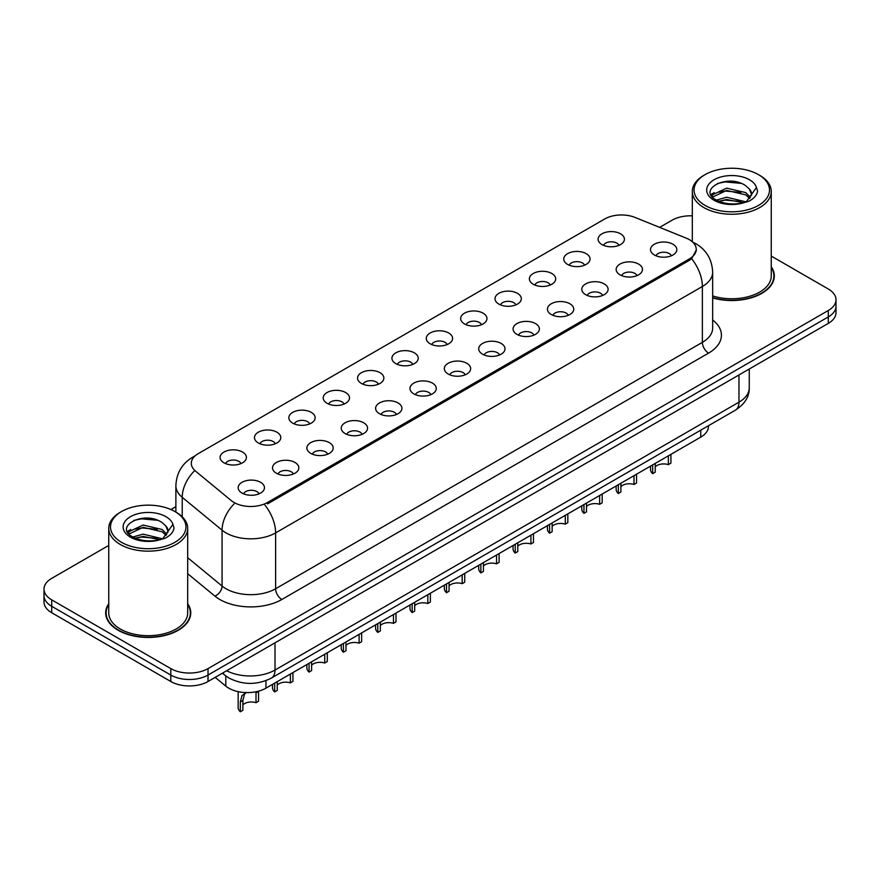 <?xml version="1.0" encoding="UTF-8"?>
<svg xmlns="http://www.w3.org/2000/svg" width="880" height="880" viewBox="0 0 880 880"><rect width="100%" height="100%" fill="white"/><g stroke="black" fill="none" stroke-linecap="round" stroke-linejoin="round"><path stroke-width="1.32" d="M567.589 264.407A13.156 7.601 180 0 1 564.982 262.251A13.156 7.601 180 0 1 569.338 252.813A13.156 7.601 180 0 1 586.201 253.66A13.156 7.601 180 0 1 588.808 262.251A13.156 7.601 180 0 1 567.589 264.407M584.595 265.188A7.898 4.554 0 0 0 582.472 262.966A7.898 4.554 0 0 0 574.695 261.811A7.898 4.554 0 0 0 569.195 265.188M533.225 284.24A13.156 7.601 180 0 1 530.618 282.095A13.156 7.601 180 0 1 534.974 272.657A13.156 7.601 180 0 1 551.837 273.504A13.156 7.601 180 0 1 554.444 282.095A13.156 7.601 180 0 1 533.225 284.24M550.231 285.032A7.898 4.554 0 0 0 548.119 282.81A7.898 4.554 0 0 0 540.331 281.655A7.898 4.554 0 0 0 534.831 285.032M498.861 304.084A13.156 7.601 180 0 1 496.254 301.939A13.156 7.601 180 0 1 500.61 292.49A13.156 7.601 180 0 1 517.473 293.337A13.156 7.601 180 0 1 520.08 301.939A13.156 7.601 180 0 1 498.861 304.084M515.867 304.865A7.898 4.554 0 0 0 513.755 302.654A7.898 4.554 0 0 0 505.978 301.499A7.898 4.554 0 0 0 500.467 304.865M464.497 323.917A13.156 7.601 180 0 1 461.89 321.772A13.156 7.601 180 0 1 466.246 312.334A13.156 7.601 180 0 1 483.109 313.181A13.156 7.601 180 0 1 485.716 321.772A13.156 7.601 180 0 1 464.497 323.917M481.503 324.709A7.898 4.554 0 0 0 479.391 322.487A7.898 4.554 0 0 0 471.614 321.332A7.898 4.554 0 0 0 466.103 324.709M430.133 343.761A13.156 7.601 180 0 1 427.526 341.616A13.156 7.601 180 0 1 431.882 332.167A13.156 7.601 180 0 1 448.745 333.014A13.156 7.601 180 0 1 451.352 341.616A13.156 7.601 180 0 1 430.133 343.761M447.139 344.553A7.898 4.554 0 0 0 445.027 342.331A7.898 4.554 0 0 0 437.25 341.176A7.898 4.554 0 0 0 431.739 344.553M395.769 363.605A13.156 7.601 180 0 1 393.162 361.449A13.156 7.601 180 0 1 397.518 352.011A13.156 7.601 180 0 1 414.381 352.858A13.156 7.601 180 0 1 416.999 361.449A13.156 7.601 180 0 1 395.769 363.605M412.775 364.386A7.898 4.554 0 0 0 410.663 362.164A7.898 4.554 0 0 0 402.886 361.009A7.898 4.554 0 0 0 397.375 364.386M361.416 383.438A13.156 7.601 180 0 1 358.798 381.293A13.156 7.601 180 0 1 363.154 371.855A13.156 7.601 180 0 1 380.017 372.702A13.156 7.601 180 0 1 382.635 381.293A13.156 7.601 180 0 1 361.416 383.438M378.422 384.23A7.898 4.554 0 0 0 376.299 382.008A7.898 4.554 0 0 0 368.522 380.853A7.898 4.554 0 0 0 363.011 384.23M327.052 403.282A13.156 7.601 180 0 1 324.434 401.126A13.156 7.601 180 0 1 328.79 391.688A13.156 7.601 180 0 1 345.653 392.535A13.156 7.601 180 0 1 348.271 401.126A13.156 7.601 180 0 1 327.052 403.282M344.058 404.063A7.898 4.554 0 0 0 341.935 401.852A7.898 4.554 0 0 0 334.158 400.697A7.898 4.554 0 0 0 328.647 404.063M292.688 423.115A13.156 7.601 180 0 1 290.07 420.97A13.156 7.601 180 0 1 294.437 411.532A13.156 7.601 180 0 1 311.289 412.379A13.156 7.601 180 0 1 313.907 420.97A13.156 7.601 180 0 1 292.688 423.115M309.694 423.907A7.898 4.554 0 0 0 307.571 421.685A7.898 4.554 0 0 0 299.794 420.53A7.898 4.554 0 0 0 294.283 423.907M258.324 442.959A13.156 7.601 180 0 1 255.706 440.814A13.156 7.601 180 0 1 260.073 431.365A13.156 7.601 180 0 1 276.925 432.212A13.156 7.601 180 0 1 279.543 440.814A13.156 7.601 180 0 1 258.324 442.959M275.33 443.751A7.898 4.554 0 0 0 273.207 441.529A7.898 4.554 0 0 0 265.43 440.374A7.898 4.554 0 0 0 259.919 443.751M223.96 462.803A13.156 7.601 180 0 1 221.342 460.647A13.156 7.601 180 0 1 225.709 451.209A13.156 7.601 180 0 1 242.561 452.056A13.156 7.601 180 0 1 245.179 460.647A13.156 7.601 180 0 1 223.96 462.803M240.966 463.584A7.898 4.554 0 0 0 238.843 461.362A7.898 4.554 0 0 0 231.066 460.207A7.898 4.554 0 0 0 225.566 463.584M601.953 244.563A13.156 7.601 180 0 1 599.346 242.418A13.156 7.601 180 0 1 603.702 232.969A13.156 7.601 180 0 1 620.565 233.816A13.156 7.601 180 0 1 623.172 242.418A13.156 7.601 180 0 1 601.953 244.563M618.959 245.355A7.898 4.554 0 0 0 616.836 243.133A7.898 4.554 0 0 0 609.059 241.978A7.898 4.554 0 0 0 603.559 245.355M620.004 274.824A13.156 7.601 180 0 1 617.397 272.679A13.156 7.601 180 0 1 621.753 263.23A13.156 7.601 180 0 1 638.616 264.077A13.156 7.601 180 0 1 641.223 272.679A13.156 7.601 180 0 1 620.004 274.824M637.01 275.616A7.898 4.554 0 0 0 634.887 273.394A7.898 4.554 0 0 0 627.11 272.239A7.898 4.554 0 0 0 621.61 275.616M585.64 294.668A13.156 7.601 180 0 1 583.033 292.512A13.156 7.601 180 0 1 587.389 283.074A13.156 7.601 180 0 1 604.252 283.921A13.156 7.601 180 0 1 606.859 292.512A13.156 7.601 180 0 1 585.64 294.668M602.646 295.449A7.898 4.554 0 0 0 600.523 293.227A7.898 4.554 0 0 0 592.746 292.072A7.898 4.554 0 0 0 587.246 295.449M551.276 314.501A13.156 7.601 180 0 1 548.669 312.356A13.156 7.601 180 0 1 553.025 302.918A13.156 7.601 180 0 1 569.888 303.765A13.156 7.601 180 0 1 572.495 312.356A13.156 7.601 180 0 1 551.276 314.501M568.282 315.293A7.898 4.554 0 0 0 566.159 313.071A7.898 4.554 0 0 0 558.382 311.916A7.898 4.554 0 0 0 552.882 315.293M516.912 334.345A13.156 7.601 180 0 1 514.305 332.189A13.156 7.601 180 0 1 518.661 322.751A13.156 7.601 180 0 1 535.524 323.598A13.156 7.601 180 0 1 538.131 332.189A13.156 7.601 180 0 1 516.912 334.345M533.918 335.126A7.898 4.554 0 0 0 531.806 332.915A7.898 4.554 0 0 0 524.018 331.76A7.898 4.554 0 0 0 518.518 335.126M482.548 354.178A13.156 7.601 180 0 1 479.941 352.033A13.156 7.601 180 0 1 484.297 342.595A13.156 7.601 180 0 1 501.16 343.442A13.156 7.601 180 0 1 503.767 352.033A13.156 7.601 180 0 1 482.548 354.178M499.554 354.97A7.898 4.554 0 0 0 497.442 352.748A7.898 4.554 0 0 0 489.665 351.593A7.898 4.554 0 0 0 484.154 354.97M448.184 374.022A13.156 7.601 180 0 1 445.577 371.877A13.156 7.601 180 0 1 449.933 362.428A13.156 7.601 180 0 1 466.796 363.275A13.156 7.601 180 0 1 469.403 371.877A13.156 7.601 180 0 1 448.184 374.022M465.19 374.814A7.898 4.554 0 0 0 463.078 372.592A7.898 4.554 0 0 0 455.301 371.437A7.898 4.554 0 0 0 449.79 374.814M413.82 393.866A13.156 7.601 180 0 1 411.213 391.71A13.156 7.601 180 0 1 415.569 382.272A13.156 7.601 180 0 1 432.432 383.119A13.156 7.601 180 0 1 435.039 391.71A13.156 7.601 180 0 1 413.82 393.866M430.826 394.647A7.898 4.554 0 0 0 428.714 392.425A7.898 4.554 0 0 0 420.937 391.27A7.898 4.554 0 0 0 415.426 394.647M379.456 413.699A13.156 7.601 180 0 1 376.849 411.554A13.156 7.601 180 0 1 381.205 402.105A13.156 7.601 180 0 1 398.068 402.952A13.156 7.601 180 0 1 400.675 411.554A13.156 7.601 180 0 1 379.456 413.699M396.462 414.491A7.898 4.554 0 0 0 394.35 412.269A7.898 4.554 0 0 0 386.573 411.114A7.898 4.554 0 0 0 381.062 414.491M345.103 433.543A13.156 7.601 180 0 1 342.485 431.387A13.156 7.601 180 0 1 346.841 421.949A13.156 7.601 180 0 1 363.704 422.796A13.156 7.601 180 0 1 366.322 431.387A13.156 7.601 180 0 1 345.103 433.543M362.098 434.324A7.898 4.554 0 0 0 359.986 432.113A7.898 4.554 0 0 0 352.209 430.958A7.898 4.554 0 0 0 346.698 434.324M310.739 453.376A13.156 7.601 180 0 1 308.121 451.231A13.156 7.601 180 0 1 312.477 441.793A13.156 7.601 180 0 1 329.34 442.64A13.156 7.601 180 0 1 331.958 451.231A13.156 7.601 180 0 1 310.739 453.376M327.745 454.168A7.898 4.554 0 0 0 325.622 451.946A7.898 4.554 0 0 0 317.845 450.791A7.898 4.554 0 0 0 312.334 454.168M276.375 473.22A13.156 7.601 180 0 1 273.757 471.075A13.156 7.601 180 0 1 278.124 461.626A13.156 7.601 180 0 1 294.976 462.473A13.156 7.601 180 0 1 297.594 471.075A13.156 7.601 180 0 1 276.375 473.22M293.381 474.012A7.898 4.554 0 0 0 291.258 471.79A7.898 4.554 0 0 0 283.481 470.635A7.898 4.554 0 0 0 277.97 474.012M242.011 493.053A13.156 7.601 180 0 1 239.393 490.908A13.156 7.601 180 0 1 243.76 481.47A13.156 7.601 180 0 1 260.612 482.317A13.156 7.601 180 0 1 263.23 490.908A13.156 7.601 180 0 1 242.011 493.053M259.017 493.845A7.898 4.554 0 0 0 256.894 491.623A7.898 4.554 0 0 0 249.117 490.468A7.898 4.554 0 0 0 243.606 493.845M654.368 254.98A13.156 7.601 180 0 1 651.761 252.835A13.156 7.601 180 0 1 656.117 243.397A13.156 7.601 180 0 1 672.98 244.244A13.156 7.601 180 0 1 675.587 252.835A13.156 7.601 180 0 1 654.368 254.98M671.374 255.772A7.898 4.554 0 0 0 669.251 253.55A7.898 4.554 0 0 0 661.474 252.395A7.898 4.554 0 0 0 655.974 255.772M686.125 238.095A23.683 13.673 180 0 1 689.293 239.624A23.683 13.673 180 0 1 696.223 249.293A23.683 13.673 180 0 1 689.293 258.962L267.498 502.48A23.683 13.673 180 0 1 231.352 500.654L195.591 471.163A23.683 13.673 180 0 1 191.301 463.32A23.683 13.673 180 0 1 198.242 453.651L604.714 218.977A23.683 13.673 180 0 1 635.052 217.437L686.125 238.095M708.466 425.722L708.466 426.382A26.312 15.191 180 0 1 700.755 437.129L265.958 688.16A26.312 15.191 180 0 1 225.797 686.125L215.171 677.369M108.746 603.724A42.548 24.563 0 0 0 105.677 612.887A42.548 24.563 0 0 0 118.14 630.256A42.548 24.563 0 0 0 164.505 635.58A42.548 24.563 0 0 0 190.762 612.887A42.548 24.563 0 0 0 187.693 603.724M106.117 615.098A42.548 24.563 0 0 0 105.974 615.747M696.289 250.008L691.647 258.676L689.348 260.348L267.564 503.866M108.746 545.435L51.711 578.358A26.312 15.191 0 0 0 44 589.105L44 601.997A26.312 15.191 0 0 0 51.711 612.744L170.797 681.494L170.797 675.048A26.312 15.191 0 0 0 208.021 675.048L828.289 316.943A26.312 15.191 0 0 0 836 306.196A26.312 15.191 0 0 1 828.289 316.943L208.021 675.048A26.312 15.191 0 0 1 170.797 675.048L51.711 606.298L170.797 675.048L170.797 668.602A26.312 15.191 0 0 0 208.021 668.602L828.289 310.497A26.312 15.191 0 0 0 836 299.75A26.312 15.191 0 0 0 828.289 289.003L771.254 256.08M44 595.551A26.312 15.191 0 0 0 51.711 606.298A26.312 15.191 0 0 1 44 595.551M712.657 297.913A42.548 24.563 0 0 0 774.323 275.968A42.548 24.563 0 0 0 771.254 266.805M692.307 215.831A26.312 15.191 0 0 0 671.979 220.253L659.637 227.381M175.879 506.671L170.918 509.542M44 589.105A26.312 15.191 0 0 0 51.711 599.852L170.797 668.602M190.476 615.747A42.548 24.563 0 0 0 190.333 615.098M774.026 278.839A42.548 24.563 0 0 0 773.883 278.179M170.797 681.494A26.312 15.191 0 0 0 208.021 681.494L828.289 323.389A26.312 15.191 0 0 0 836 312.642L836 299.75M670.912 454.355L670.912 463.155L668.36 464.629L668.36 455.829M652.685 464.882L652.685 473.682A13.156 7.601 180 0 1 650.518 469.502L650.518 466.136M668.36 464.629A9.647 5.566 0 0 0 655.237 466.785M655.237 463.408L655.237 472.208L652.685 473.682M636.548 474.199L636.548 482.999L633.996 484.473L633.996 475.673M618.321 484.715L618.321 493.515A13.156 7.601 180 0 1 616.154 489.335L616.154 485.98M633.996 484.473A9.647 5.566 0 0 0 620.873 486.629M620.873 483.241L620.873 492.041L618.321 493.515M602.184 494.032L602.184 502.832L599.632 504.306L599.632 495.506M583.957 504.559L583.957 513.359A13.156 7.601 180 0 1 581.79 509.179L581.79 505.813M599.632 504.306A9.647 5.566 0 0 0 586.509 506.473M586.509 503.085L586.509 511.885L583.957 513.359M567.831 513.876L567.831 522.676L565.279 524.15L565.279 515.35M549.593 524.403L549.593 533.203A13.156 7.601 180 0 1 547.426 529.012L547.426 525.657M565.279 524.15A9.647 5.566 0 0 0 552.145 526.306M552.145 522.929L552.145 531.729L549.593 533.203M533.467 533.709L533.467 542.509L530.915 543.983L530.915 535.183M515.229 544.236L515.229 553.036A13.156 7.601 180 0 1 513.062 548.856L513.062 545.49M530.915 543.983A9.647 5.566 0 0 0 517.792 546.15M517.792 542.762L517.792 551.562L515.229 553.036M712.657 297.627A42.108 24.31 0 0 0 773.883 275.968A42.108 24.31 0 0 0 771.254 267.509M712.657 295.911A39.479 22.792 0 0 0 771.254 275.968L771.254 191.455A39.479 22.792 0 0 0 759.693 175.34L758.45 174.625A37.719 21.78 0 0 0 705.1 174.625A37.719 21.78 0 0 0 705.111 205.425A37.719 21.78 0 0 0 758.45 205.425A37.719 21.78 0 0 0 758.45 174.625L759.693 175.34M705.1 174.625L703.868 175.34A39.479 22.792 0 0 0 692.307 191.455A39.479 22.792 0 0 0 703.868 207.57A39.479 22.792 0 0 0 746.878 212.509A39.479 22.792 0 0 0 771.254 191.455M751.322 195.679L751.608 194.326A19.833 11.451 0 0 0 749.364 189.035L745.822 185.801C727.54 172.865 697.081 189.739 715.88 199.771C723.558 203.929 732.633 204.996 743.094 202.95L748.66 201.333C754.017 198.583 756.987 195.151 757.581 191.037L756.481 187.484L746.471 201.52M716.474 200.112L726.649 197.23L746.009 201.861M740.883 201.476L725.087 200.123L718.806 201.267L726.649 199.507L743.809 202.796M712.03 196.438L712.624 194.722L726.649 188.144L745.8 192.621L750.409 197.417M712.569 197.087L726.649 190.41L745.8 194.887L749.639 198.495M749.364 189.035L751.597 194.59M710.886 194.524L714.252 192.643M717.31 183.513L725.087 181.929L741.092 183.348M711.315 195.371L712.723 194.535M718.784 192.17L725.087 191.026L740.883 192.39M108.746 604.428A42.108 24.31 0 0 0 106.117 612.887A42.108 24.31 0 0 0 118.448 630.069A42.108 24.31 0 0 0 164.34 635.338A42.108 24.31 0 0 0 190.333 612.887A42.108 24.31 0 0 0 187.693 604.428M121.55 511.533L120.307 512.259A39.479 22.792 0 0 0 108.746 528.363L108.746 612.887A39.479 22.792 0 0 0 120.307 629.002A39.479 22.792 0 0 0 163.328 633.941A39.479 22.792 0 0 0 187.693 612.887L187.693 528.363A39.479 22.792 0 0 0 176.132 512.259A39.479 22.792 0 0 0 176.132 512.248L174.889 511.533A37.719 21.78 0 0 0 174.889 511.533A37.719 21.78 0 0 0 121.55 511.533A37.719 21.78 0 0 0 121.55 542.333A37.719 21.78 0 0 0 174.889 542.333A37.719 21.78 0 0 0 174.9 511.533L176.132 512.259M108.746 528.363A39.479 22.792 0 0 0 120.307 544.478A39.479 22.792 0 0 0 163.328 549.428A39.479 22.792 0 0 0 187.693 528.363M167.761 532.598L168.058 531.234A19.833 11.451 0 0 0 165.814 525.943L162.261 522.709C143.979 509.773 113.531 526.658 132.33 536.679C140.008 540.837 149.072 541.904 159.544 539.869L165.11 538.241C170.467 535.491 173.437 532.059 174.02 527.945L172.931 524.392L162.921 538.439M132.913 537.02L143.088 534.149L162.448 538.769M157.333 538.395L141.526 537.042L135.256 538.175L143.088 536.426L160.248 539.715M128.469 533.346L129.063 531.63L143.088 525.052L162.25 529.529L166.848 534.325M129.019 534.006L143.088 527.329L162.25 531.806L166.089 535.403M165.814 525.943L168.036 531.509M127.336 531.432L130.691 529.551M133.76 520.421L141.526 518.848L157.531 520.256M127.754 532.29L129.173 531.443M135.223 529.089L141.526 527.945L157.333 529.298M499.103 553.553L499.103 562.353L496.551 563.827L496.551 555.027M480.876 564.08L480.876 572.88A13.156 7.601 180 0 1 478.698 568.7L478.698 565.334M496.551 563.827A9.647 5.566 0 0 0 483.428 565.983M483.428 562.606L483.428 571.406L480.876 572.88M464.739 573.397L464.739 582.197L462.187 583.671L462.187 574.871M446.512 583.913L446.512 592.713A13.156 7.601 180 0 1 444.334 588.533L444.334 585.167M462.187 583.671A9.647 5.566 0 0 0 449.064 585.827M449.064 582.439L449.064 591.239L446.512 592.713M430.375 593.23L430.375 602.03L427.823 603.504L427.823 594.704M412.148 603.757L412.148 612.557A13.156 7.601 180 0 1 409.97 608.377L409.97 605.011M427.823 603.504A9.647 5.566 0 0 0 414.7 605.66M414.7 602.283L414.7 611.083L412.148 612.557M396.011 613.074L396.011 621.874L393.459 623.348L393.459 614.548M377.784 623.601L377.784 632.401A13.156 7.601 180 0 1 375.606 628.21L375.606 624.855M393.459 623.348A9.647 5.566 0 0 0 380.336 625.504M380.336 622.127L380.336 630.927L377.784 632.401M361.647 632.907L361.647 641.707L359.095 643.181L359.095 634.381M343.42 643.434L343.42 652.234A13.156 7.601 180 0 1 341.242 648.054L341.242 644.688M359.095 643.181A9.647 5.566 0 0 0 345.972 645.348M345.972 641.96L345.972 650.76L343.42 652.234M327.283 652.751L327.283 661.551L324.731 663.025L324.731 654.225M309.056 663.278L309.056 672.078A13.156 7.601 180 0 1 306.878 667.887L306.878 664.532M324.731 663.025A9.647 5.566 0 0 0 311.608 665.181M311.608 661.804L311.608 670.604L309.056 672.078M292.919 672.595L292.919 681.395L290.367 682.869L290.367 674.069M274.692 683.111L274.692 691.911A13.156 7.601 180 0 1 272.514 687.731L272.514 684.365M290.367 682.869A9.647 5.566 0 0 0 277.244 685.025M277.244 681.637L277.244 690.437L274.692 691.911M238.15 691.647L238.15 707.575A13.156 7.601 180 0 0 240.328 711.755L240.328 701.932L242.011 695.552L246.224 692.593M258.555 691.405L258.555 701.228L256.003 702.702L256.003 692.879L258.555 691.405M246.488 692.439L244.486 694.122L242.88 700.458L242.88 710.281L240.328 711.755M256.003 702.702A9.647 5.566 0 0 0 242.88 704.858M267.498 502.48L267.498 503.899M689.293 258.962L689.293 260.381M700.755 430.166L700.755 437.129M225.797 675.95L225.797 686.125M265.958 680.614L265.958 688.16M712.657 320.012A43.857 25.322 180 0 1 708.576 353.111L281.831 599.489A8.767 5.06 60 0 1 275.627 588.742L702.372 342.364A35.09 20.262 0 0 0 712.657 328.042L712.657 272.173A35.09 20.262 180 0 1 702.372 286.495A30.701 17.721 -120 0 0 691.647 258.676M281.831 599.489A43.857 25.322 180 0 1 219.802 599.489A43.857 25.322 180 0 1 214.885 596.112L187.693 573.694M234.036 503.998A30.701 20.537 129.5 0 0 222.079 530.178L222.079 586.047A35.09 20.262 0 0 0 226.006 588.742A35.09 20.262 0 0 0 275.627 588.742L275.627 532.884A35.09 20.262 180 0 1 226.006 532.884A35.09 20.262 180 0 1 222.079 530.178L182.226 497.321A35.09 20.262 180 0 1 175.879 485.694L175.879 512.105M264.902 505.065A30.701 17.721 60 0 1 275.627 532.884L702.372 286.495L702.372 342.364A8.767 5.06 60 0 0 708.576 353.111M194.535 456.423A30.701 17.721 -120 0 0 192.511 457.314C182.017 463.617 176.473 473.077 175.879 485.694M194.062 471.262A30.701 20.537 129.5 0 0 182.226 497.321L182.226 516.791M208.021 668.602L208.021 681.494M828.289 310.497L828.289 323.389M51.711 599.852L51.711 612.744M187.693 557.7L222.079 586.047A8.767 5.863 -50.5 0 1 214.885 596.112M226.655 670.736A35.09 20.262 0 0 0 275.011 670.043L738.969 402.171A35.09 20.262 0 0 0 749.254 387.849C749.507 396.55 744.865 404.008 735.339 410.201L271.37 678.073A17.545 10.131 60 0 0 275.011 670.043L275.011 642.818M738.969 374.957L738.969 402.171A17.545 10.131 60 0 1 735.339 410.201M222.849 672.936A17.545 11.737 129.5 0 0 224.664 675.059L222.398 673.2M756.481 187.484A25.091 14.487 0 0 0 749.518 179.784A25.091 14.487 0 0 0 714.032 179.784A25.091 14.487 0 0 0 714.032 200.266A25.091 14.487 0 0 0 743.094 202.95M172.931 524.392A25.091 14.487 0 0 0 165.968 516.692A25.091 14.487 0 0 0 130.482 516.692A25.091 14.487 0 0 0 130.482 537.185A25.091 14.487 0 0 0 159.544 539.869M240.328 701.932L242.88 700.458M696.223 249.293L696.223 250.998M712.657 272.173C712.063 259.556 706.519 250.096 696.014 243.793L692.692 242.099M195.338 455.686L192.511 457.314M271.37 678.073C257.257 685.168 243.133 685.168 229.02 678.073L224.664 675.059M749.254 387.849L749.254 369.017M773.883 279.488L773.883 275.968M692.307 241.758L692.307 191.455M190.333 616.407L190.333 612.887M106.117 616.407L106.117 612.887"/></g></svg>

